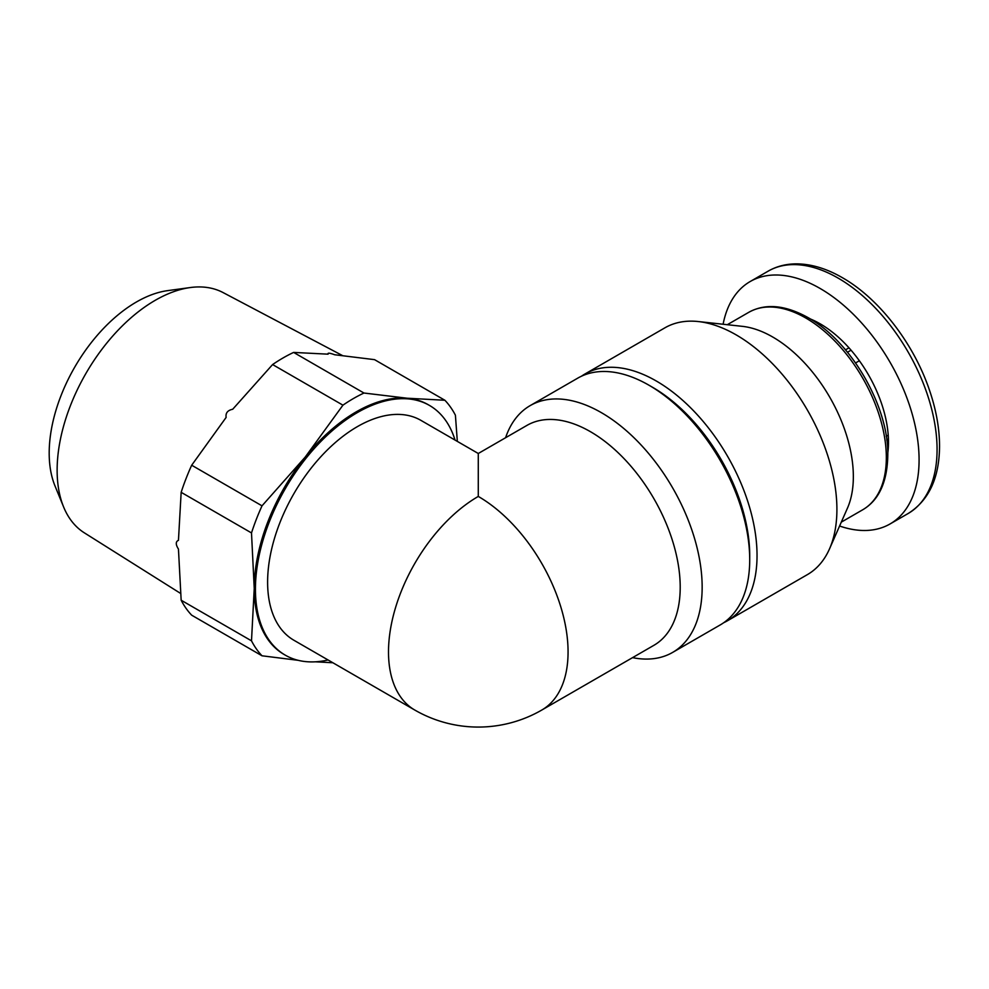 <?xml version="1.0" encoding="UTF-8"?>
<svg xmlns="http://www.w3.org/2000/svg" width="989" height="989" viewBox="0 0 989 989"><rect width="100%" height="100%" fill="white"/><g stroke="black" fill="none" stroke-linecap="round" stroke-linejoin="round"><path stroke-width="1.48" d="M845.521 349.834L848.982 347.831A96.687 55.817 60 0 1 859.367 360.762A96.687 55.817 60 0 1 888.221 435.135A96.687 55.817 60 0 1 888.221 448.981A96.687 55.817 60 0 1 887.788 453.049M810.387 318.977A96.687 55.817 60 0 1 848.982 347.831M886.243 436.285L888.221 435.135M855.584 362.938L859.367 360.762M478.28 496.429L478.28 453.494L420.869 420.337A126.963 73.297 -60 0 0 293.906 493.647A126.963 73.297 -60 0 0 293.906 640.254L414.799 710.053A126.963 73.297 -60 0 1 395.34 608.309A126.963 73.297 -60 0 1 478.28 496.429A126.963 73.297 -120 0 1 561.233 608.309A126.963 73.297 -120 0 1 541.774 710.053L653.914 645.31A126.963 73.297 60 0 0 673.373 543.567A126.963 73.297 60 0 0 590.433 431.686A126.963 73.297 60 0 0 526.952 425.394L478.28 453.494M328.064 659.972A144.184 83.249 -60 0 1 285.289 655.163L284.09 654.471A144.184 83.249 -60 0 1 254.235 588.467A144.184 83.249 -60 0 1 305.205 457.079A144.184 83.249 -60 0 1 407.159 398.221L444.889 400.261A158.599 91.569 -60 0 1 455.41 415.219L457.326 441.391M298.171 660.318L262.011 655.794A158.599 91.569 -60 0 1 251.503 640.835L254.235 588.467L251.503 532.935A158.599 91.569 -60 0 1 262.011 505.836L305.205 457.079L342.936 405.169A158.599 91.569 -60 0 1 363.964 393.029L407.159 398.221A144.184 83.249 -60 0 1 428.274 404.736L429.473 405.428A144.184 83.249 -60 0 1 455.027 440.068M332.873 662.754L315.491 661.814M444.889 400.261L374.547 359.65L334.665 354.754C329.584 352.9 327.396 352.702 328.088 354.173L293.634 352.418L363.964 393.029M262.011 655.794L191.681 615.183A158.599 91.569 -60 0 1 181.16 600.224L251.503 640.835M251.503 532.935L181.16 492.324A158.599 91.569 -60 0 1 191.681 465.226L262.011 505.836M342.936 405.169L272.593 364.558A158.599 91.569 -60 0 1 293.634 352.418M181.16 492.324L178.453 540.328C175.572 541.589 175.572 544.506 178.453 549.093L181.16 600.224M272.593 364.558L232.712 409.248C227.643 410.299 225.443 413.031 226.135 417.407L191.681 465.226M180.567 593.412L84.362 532.848A138.757 80.109 -60 0 1 63.593 506.937A138.757 80.109 -60 0 1 109.383 339.919A138.757 80.109 -60 0 1 190.259 287.552A138.757 80.109 -60 0 1 223.081 292.571L342.478 355.558M505.589 437.731A142.49 82.26 60 0 1 530.166 405.614A142.49 82.26 60 0 1 601.411 412.673A142.49 82.26 60 0 1 694.488 538.239A142.49 82.26 60 0 1 672.644 652.406A142.49 82.26 60 0 1 632.552 657.636M530.166 405.614L577.724 378.157A142.49 82.26 60 0 1 648.969 385.216L648.969 385.216A142.49 82.26 60 0 1 749.711 559.725A142.49 82.26 60 0 1 720.202 624.949L672.644 652.406M652.629 387.329L648.969 385.216L652.629 387.329A137.31 79.281 60 0 1 749.711 555.497L749.711 559.725M581.47 376.216A142.49 82.26 60 0 1 585.043 373.941A142.49 82.26 60 0 1 656.276 381A142.49 82.26 60 0 1 749.365 506.553A142.49 82.26 60 0 1 727.521 620.733A142.49 82.26 60 0 1 723.775 622.674M585.043 373.941L664.917 327.816A142.49 82.26 60 0 1 698.296 321.549A142.49 82.26 60 0 1 736.162 334.875A142.49 82.26 60 0 1 829.524 548.846A142.49 82.26 60 0 1 807.407 574.609L727.521 620.733M698.296 321.549L742.455 326.358A113.982 65.806 60 0 1 772.743 337.026A113.982 65.806 60 0 1 847.437 508.198L829.524 548.846M723.107 324.244A139.944 80.789 60 0 1 750.156 281.544A139.944 80.789 60 0 1 820.128 288.479A139.944 80.789 60 0 1 911.549 411.795A139.944 80.789 60 0 1 890.088 523.935A139.944 80.789 60 0 1 839.587 526.012M285.289 655.163A144.184 83.249 -60 0 1 285.289 488.677A144.184 83.249 -60 0 1 429.473 405.428M63.593 506.937L54.939 485.76A123.402 71.245 -60 0 1 74.744 367.117A123.402 71.245 -60 0 1 167.586 290.642L190.259 287.552M886.787 440.08L888.443 439.128M847.511 352.245L851.059 350.205M805.726 317.976A113.982 65.806 60 0 1 880.198 418.421A113.982 65.806 60 0 1 862.729 509.768C879.085 500.162 887.442 481.73 887.813 454.483C888.542 407.048 851.789 341.959 808.273 317.729C785.254 304.933 765.399 303.129 748.735 312.339A113.982 65.806 60 0 1 805.726 317.976M838.116 278.094A139.944 80.789 60 0 1 929.536 401.41A139.944 80.789 60 0 1 908.087 513.551C928.758 500.545 939.241 478.219 939.55 446.546C939.562 428.398 936.101 409.322 929.19 389.345C913.366 343.035 878.776 298.332 842.356 277.674C826.73 268.649 811.549 264.051 796.825 263.865C786.292 263.828 776.724 266.251 768.144 271.159A139.944 80.789 60 0 1 838.116 278.094M841.293 522.143L862.729 509.768M727.311 324.701L748.735 312.339M890.088 523.935L908.087 513.551M750.156 281.544L768.144 271.159M414.799 710.053A126.963 126.963 0 0 0 541.774 710.053"/></g></svg>

